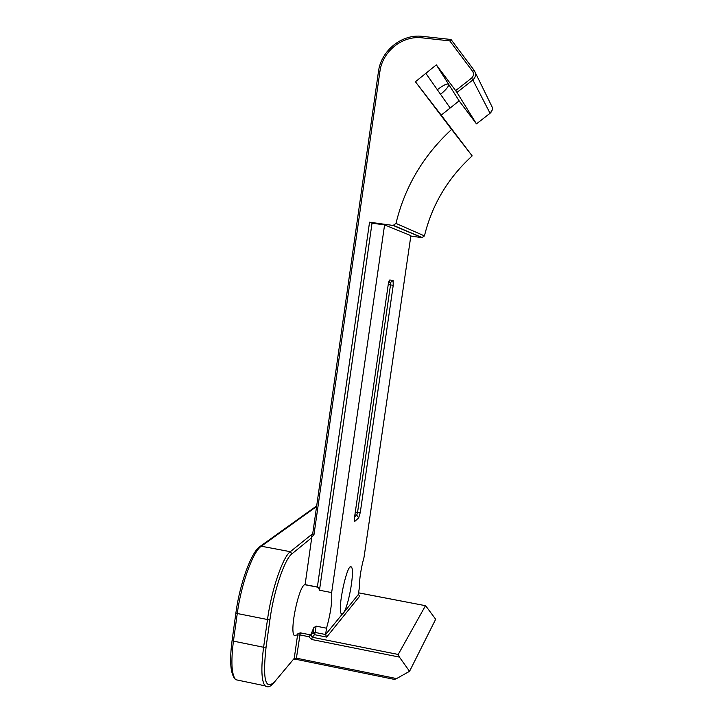 <?xml version="1.0" encoding="UTF-8"?>
<svg xmlns="http://www.w3.org/2000/svg" width="723" height="723" viewBox="0 0 723 723"><rect width="100%" height="100%" fill="white"/><g stroke="black" fill="none" stroke-linecap="round" stroke-linejoin="round"><path stroke-width="1.08" d="M359.34 587.691L359.403 587.284C359.394 578.716 360.94 568.703 364.04 557.225L410.89 235.635L384.582 224.907L331.649 592.589C332.291 601.78 330.583 613.655 326.525 628.206L325.612 634.541L326.66 637.099L359.638 596.222L358.364 594.423L343.226 613.285L341.392 613.818C336.882 610.221 347.519 561.066 351.414 567.13C354.785 569.597 349.281 603.271 344.085 611.911M394.496 679.421L396.556 678.59L296.403 658.174L300.298 632.833L297.777 633.845L296.936 634.93L294.388 635.571C289.064 631.803 299.114 584.491 305.115 584.636L311.803 537.18L310.763 535.21L290.312 551.685C282.82 556.936 271.514 589.715 267.492 619.53L263.606 647.266C260.913 668.142 261.392 681.003 265.043 685.829L267.528 686.823M311.803 537.18L314.017 534.46L379.891 71.649C382.34 51.432 402.377 35.264 422.151 37.849L449.787 40.895L451.016 39.494L474.243 70.483L472.58 71.306C474.062 73.791 473.728 76.06 471.568 78.12L455.653 90.619L456.972 92.436L472.86 79.964L471.568 78.12M297.777 633.845L297.56 635.047L299.72 634.884L308.766 636.692L311.631 639.484L399.412 657.099L409.552 671.315L396.556 678.59M358.59 592.869L425.639 605.72L435.671 619.268L409.552 671.315M474.261 70.511C476.33 73.954 475.861 77.108 472.86 79.964L490.067 113.276L476.448 123.877L456.972 92.436M475.318 72.662L491.269 105.215C493.041 108.161 492.634 110.845 490.067 113.276L476.457 123.877L459.132 100.849L436.321 64.871L455.653 90.619M308.766 636.692L310.745 634.921L300.298 632.833M305.115 584.636L317.379 586.995L318.436 587.329L319.476 590.23L331.649 592.589M326.525 628.206L316.078 626.127L313.746 627.754L310.745 634.921M313.746 627.754L313.05 632.616L314.505 634.667L315.174 632.462L313.05 632.616L310.917 634.704M399.412 657.099L398.21 654.46L312.309 637.252L311.631 639.484M425.449 605.738L398.21 654.46M459.132 100.849L441.22 115.138L472.173 155.897L451.613 129.435C423.371 155.463 404.826 186.796 395.987 223.425L393.104 225.449L421.97 237.641L424.446 235.915C432.074 204.654 447.98 177.975 472.173 155.897M421.97 237.641L410.827 236.096M448.631 84.293L448.748 84.79C448.296 86.995 445.567 90.167 440.56 94.315L437.334 89.715C443.362 85.115 447.13 83.308 448.631 84.293M451.613 129.435L415.409 81.753L436.321 64.871M317.379 586.995L369.552 222.196L393.104 225.449M319.476 590.23L372.029 223.172L369.552 222.196M372.029 223.172L384.582 224.907M441.22 115.138L415.409 81.753M393.231 285.296L393.095 280.479L389.769 279.991C389.209 280.208 388.694 281.78 388.215 284.69L354.514 517.541C354.162 520.334 354.27 521.599 354.821 521.346L358.671 517.885L360.28 512.471L393.231 285.296L390.51 284.907L357.542 512.471L360.28 512.471M355.318 512.074L357.542 512.471L356.737 515.183L354.595 517.062M358.671 517.885L356.737 515.183L354.912 514.848M388.703 282.268L390.483 282.521L390.51 284.907L388.242 284.582M390.438 282.503L393.095 280.479M354.514 517.541L388.215 284.69L389.769 279.991M354.315 519.485L354.821 521.346M359.403 587.284L358.364 594.423L359.638 596.222M342.386 613.999L325.612 634.541L315.174 632.462L316.078 626.127M314.017 534.46L312.725 533.791M312.246 534.767L312.688 533.945L312.02 534.948L310.763 535.21L312.734 533.619M379.891 71.649L378.436 71.821M422.151 37.849L422.693 36.421M449.787 40.895L472.58 71.306M273.475 683.19L294.243 658.364L296.403 658.174L296.529 659.421M297.56 635.047L294.243 658.364L273.195 683.515C270.203 686.931 267.483 687.7 265.043 685.829L235.689 679.701C231.577 674.785 230.827 661.934 233.439 641.129L237.261 613.511L267.492 619.53L269.968 619.376C273.854 590.655 284.69 559.033 291.884 553.899L290.312 551.685L261.31 546.226L316.593 506.507M273.746 682.458C265.187 690.076 262.639 678.282 266.082 647.067L263.606 647.266L233.439 641.129L232.128 640.226M266.082 647.067L269.968 619.376M291.884 553.899L311.794 537.623M239.503 680.497L235.689 679.701C230.501 674.749 229.299 661.672 232.092 640.47L235.933 612.652M316.683 505.883L260.027 546.471C251.369 551.866 239.801 583.588 235.897 612.887L237.261 613.511C241.184 583.813 253.113 551.315 261.31 546.226L259.873 546.579M310.14 635.427L310.845 635.183L312.309 637.252L314.505 634.667L326.66 637.099M359.349 587.672L358.364 594.423M490.067 113.276L492.146 110.212M424.446 235.915L395.987 223.425M437.334 89.715L425.838 73.33M450.158 107.998L440.56 94.315M390.483 282.521L388.739 282.16M354.415 518.355L354.523 517.532M312.688 533.945L378.445 71.694C381.021 50.547 401.952 33.674 422.594 36.376M422.657 36.385L450.935 39.485M394.631 679.448L296.43 659.403L293.701 659.385M304.871 584.717L318.436 587.329M358.599 592.824L425.504 605.693M393.601 225.468L422.386 237.659M448.748 84.79L448.124 83.967M350.465 566.949L351.414 567.13"/></g></svg>
